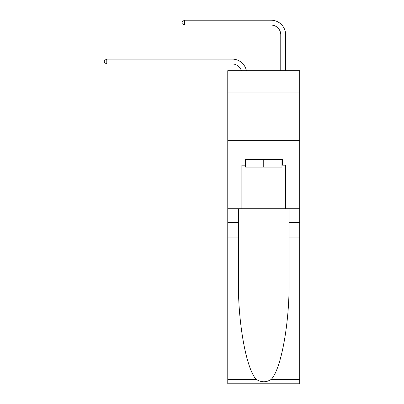 <?xml version="1.0" encoding="UTF-8"?>
<svg xmlns="http://www.w3.org/2000/svg" width="404" height="404" viewBox="0 0 404 404"><rect width="100%" height="100%" fill="white"/><g stroke="black" fill="none" stroke-linecap="round" stroke-linejoin="round"><path stroke-width="0.61" d="M299.733 92.067L299.733 70.67L227.77 70.67L227.77 92.067L299.733 92.067L299.733 208.757L285.633 208.757L285.633 165.191L282.517 165.191L282.517 159.358L244.981 159.358L244.981 165.191L245.566 165.191M227.77 237.931L238.421 237.931L238.421 281.3C237.9 322.751 246.309 369.054 256.227 379.361C261.236 382.563 266.256 382.563 271.276 379.361L299.733 379.361L299.733 383.8L227.77 383.8L227.77 92.067M232.148 63.958A9.726 9.726 -34.2 0 1 241.39 70.67A9.726 9.726 -30.6 0 0 232.148 63.958L106.797 63.958L104.267 62.504L104.267 60.555L106.797 59.1L232.148 59.1A14.584 14.584 145.8 0 1 246.42 70.67M280.77 70.67L280.77 34.784A9.726 9.726 130.4 0 0 271.044 25.063L184.593 25.063L182.063 23.604L182.063 21.659L184.593 20.2L271.044 20.2A14.584 14.584 44.5 0 1 285.633 34.784L285.633 70.67M281.936 159.358L281.936 167.14L245.566 167.14L245.566 159.358M263.751 159.358L263.751 167.14M271.276 379.361C281.189 369.054 289.602 322.751 289.082 281.3L289.082 208.757M289.082 237.931L299.733 237.931L299.733 208.757M238.421 208.757L238.421 237.931M299.733 379.361L299.733 237.931M227.77 208.757L241.87 208.757L241.87 165.191L244.981 165.191M227.77 140.688L299.733 140.688M241.87 208.757L285.633 208.757M281.936 165.191L282.517 165.191M280.77 34.784A9.726 9.726 -135.5 0 0 271.044 25.063A9.726 9.726 -135.5 0 1 280.77 34.784A9.726 9.726 -135.5 0 0 271.044 25.063A9.726 9.726 -135.5 0 1 280.77 34.784A9.726 9.726 -135.5 0 0 271.044 25.063A9.726 9.726 -135.5 0 1 280.77 34.784A9.726 9.726 -135.5 0 0 271.044 25.063A9.726 9.726 -135.5 0 1 280.77 34.784A9.726 9.726 -135.5 0 0 271.044 25.063A9.726 9.726 -135.5 0 1 280.77 34.784A9.726 9.726 -135.5 0 0 271.044 25.063A9.726 9.726 -135.5 0 1 280.77 34.784A9.726 9.726 -135.5 0 0 271.044 25.063A9.726 9.726 -135.5 0 1 280.77 34.784A9.726 9.726 -135.5 0 0 271.044 25.063A9.726 9.726 -135.5 0 1 280.77 34.784A9.726 9.726 -135.5 0 0 271.044 25.063A9.726 9.726 -135.5 0 1 280.77 34.784A9.726 9.726 -135.5 0 0 271.044 25.063A9.726 9.726 -135.5 0 1 280.77 34.784A9.726 9.726 -135.5 0 0 271.044 25.063A9.726 9.726 -135.5 0 1 280.77 34.784A9.726 9.726 -135.5 0 0 271.044 25.063A9.726 9.726 -135.5 0 1 280.77 34.784A9.726 9.726 -135.5 0 0 271.044 25.063A9.726 9.726 -135.5 0 1 280.77 34.784A9.726 9.726 -135.5 0 0 271.044 25.063A9.726 9.726 -135.5 0 1 280.77 34.784A9.726 9.726 -135.5 0 0 271.044 25.063A9.726 9.726 -135.5 0 1 280.77 34.784A9.726 9.726 -135.5 0 0 271.044 25.063A9.726 9.726 -135.5 0 1 280.77 34.784A9.726 9.726 -135.5 0 0 271.044 25.063A9.726 9.726 -135.5 0 1 280.77 34.784A9.726 9.726 -135.5 0 0 271.044 25.063A9.726 9.726 -135.5 0 1 280.77 34.784A9.726 9.726 -135.5 0 0 271.044 25.063A9.726 9.726 -135.5 0 1 280.77 34.784A9.726 9.726 -135.5 0 0 271.044 25.063A9.726 9.726 -135.5 0 1 280.77 34.784A9.726 9.726 -135.5 0 0 271.044 25.063A9.726 9.726 -135.5 0 1 280.77 34.784A9.726 9.726 -135.5 0 0 271.044 25.063M106.797 59.1L106.797 63.958M184.593 20.2L184.593 25.063M289.082 222.372L299.733 222.372M238.421 222.372L227.77 222.372M227.77 379.361L256.227 379.361"/></g></svg>
